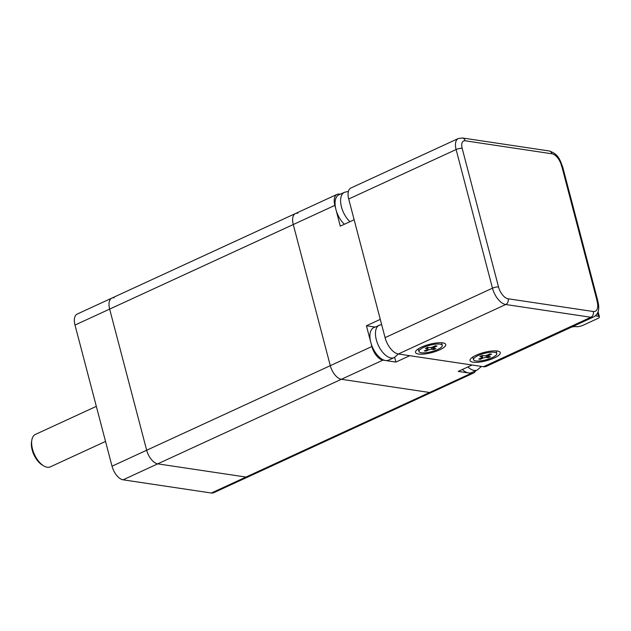 <?xml version="1.0" encoding="UTF-8"?>
<svg xmlns="http://www.w3.org/2000/svg" width="631" height="631" viewBox="0 0 631 631"><rect width="100%" height="100%" fill="white"/><g stroke="black" fill="none" stroke-linecap="round" stroke-linejoin="round"><path stroke-width="0.95" d="M348.706 199.002A13.393 6.957 -114.7 0 1 350.891 188.006L458.287 138.536A13.393 6.957 65.3 0 0 456.103 149.539L492.48 288.178L385.076 337.648L348.706 199.002L456.103 149.539A4.464 1.23 -14.7 0 1 462.168 148.332L498.537 286.971A11.61 6.034 65.3 0 0 508.121 298.779L593.266 311.509A11.61 6.034 65.3 0 0 597.186 301.728A8.479 4.409 -114.7 0 1 596.839 299.899L597.762 300.648L598.038 302.194A4.464 1.23 165.3 0 0 597.186 301.728M498.537 286.971A4.464 1.23 165.3 0 0 492.48 288.178A16.067 8.353 65.3 0 0 505.747 304.521L590.892 317.259A16.067 8.353 65.3 0 0 593.692 316.912L486.288 366.374A16.067 8.353 -114.7 0 1 483.488 366.721L398.342 353.991A16.067 8.353 -114.7 0 1 385.076 337.648M476.066 355.253A15.625 4.299 165.3 0 0 470.355 359.22A15.625 4.299 165.3 0 0 476.933 362.32A15.625 4.299 165.3 0 0 494.239 357.974A15.625 4.299 165.3 0 0 499.318 351.625A15.625 4.299 165.3 0 0 476.066 355.253M421.547 347.105A15.625 4.299 165.3 0 0 415.845 351.065A15.625 4.299 165.3 0 0 422.423 354.172A15.625 4.299 165.3 0 0 439.72 349.819A15.625 4.299 165.3 0 0 444.8 343.469A15.625 4.299 165.3 0 0 421.547 347.105M571.56 327.103A5.356 1.475 -14.7 0 1 575.906 326.661A5.356 1.475 165.3 0 0 583.178 325.217L597.383 318.671A5.356 1.475 165.3 0 0 599.45 316.849A5.356 1.475 165.3 0 0 598.425 316.289L595.388 315.839M462.168 148.332A8.929 4.638 65.3 0 1 465.181 140.8L551.888 153.775A4.464 3.612 98.5 0 0 549.08 150.951C558.23 153.846 559.91 159.667 562.316 166.04A4.464 1.23 165.3 0 0 561.464 165.574A8.479 4.409 -114.7 0 0 562.087 167.444L562.86 167.594L597.762 300.648M471.191 373.339L429.616 392.49A13.393 6.957 65.3 0 0 431.951 392.198A13.393 6.957 -114.7 0 1 429.616 392.49L341.355 379.286L429.616 392.49L245.995 477.06L157.726 463.856L341.355 379.286A13.393 6.957 -114.7 0 1 330.297 365.672A13.393 6.957 65.3 0 0 341.355 379.286L382.93 360.135L395.905 362.084L409.764 355.695L472.067 365.018L458.209 371.399L471.191 373.339A13.393 6.957 65.3 0 0 473.526 373.047A13.393 6.957 65.3 0 0 475.64 370.752M114.172 297.816A13.393 6.957 65.3 0 0 111.837 298.108A13.393 6.957 65.3 0 0 109.652 309.103L293.273 224.533L330.297 365.672L293.273 224.533A13.393 6.957 -114.7 0 1 295.458 213.538A13.393 6.957 65.3 0 0 293.273 224.533L334.848 205.383L340.29 226.143L354.149 219.762L380.288 319.381L366.43 325.762L371.872 346.522A13.393 6.957 65.3 0 0 382.93 360.135M297.793 213.246A13.393 6.957 65.3 0 0 295.458 213.538L111.837 298.108A13.393 6.957 65.3 0 0 109.652 309.103L146.676 450.242A13.393 6.957 65.3 0 0 157.726 463.856L245.995 477.06A13.393 6.957 65.3 0 0 248.33 476.768L473.526 373.047M211.346 493.016L245.995 477.06A13.393 6.957 65.3 0 0 248.33 476.768L213.68 492.724A13.393 6.957 -114.7 0 1 211.346 493.016L123.084 479.812A13.393 6.957 -114.7 0 1 112.026 466.199L75.002 325.06A13.393 6.957 -114.7 0 1 77.187 314.064L111.837 298.108M371.872 346.522L146.676 450.242A13.393 6.957 65.3 0 0 157.726 463.856L123.084 479.812M112.026 466.199L146.676 450.242L109.652 309.103L75.002 325.06M340.243 194.23L339.368 194.096A13.393 6.957 65.3 0 0 337.033 194.387A13.393 6.957 65.3 0 0 334.848 205.383M366.43 325.762L375.09 327.063M394.667 357.351L395.905 362.084M105.535 441.432L50.354 466.845A17.857 9.276 -114.7 0 1 43.689 465.859L42.222 464.976A16.067 8.353 -114.7 0 1 32.149 449.871A16.067 8.353 -114.7 0 1 31.55 441.803L31.834 440.107A17.857 9.276 -114.7 0 1 35.415 434.412L96.33 406.356M43.689 465.859A17.857 9.276 -114.7 0 1 32.496 449.075A17.857 9.276 -114.7 0 1 31.834 440.107M475.798 360.924A12.052 3.321 165.3 0 0 489.238 358.834A12.052 3.321 165.3 0 0 496.81 353.557A12.052 3.321 165.3 0 0 494.507 352.303A12.052 3.321 165.3 0 0 481.059 354.393A12.052 3.321 165.3 0 0 473.495 359.67A12.052 3.321 165.3 0 0 475.798 360.924M486.43 357.485L488.197 357.745L490.413 356.728L488.646 356.46A2.682 0.741 165.3 0 1 488.134 356.184A2.682 0.741 165.3 0 1 489.167 355.269L491.525 354.188L489.861 353.936L487.503 355.024A2.682 0.741 165.3 0 1 483.867 355.75L482.108 355.482L479.891 356.507L481.65 356.767A2.682 0.741 165.3 0 1 482.163 357.043A2.682 0.741 165.3 0 1 481.13 357.958L478.779 359.039L480.436 359.291L482.794 358.203A2.682 0.741 165.3 0 1 486.43 357.485L485.925 355.553M488.197 357.745L486.761 355.316M480.633 358.187L480.436 359.291M421.279 352.768A12.052 3.321 165.3 0 0 434.727 350.678A12.052 3.321 165.3 0 0 442.292 345.402A12.052 3.321 165.3 0 0 439.988 344.155A12.052 3.321 165.3 0 0 426.54 346.238A12.052 3.321 165.3 0 0 418.976 351.522A12.052 3.321 165.3 0 0 421.279 352.768M431.912 349.329L433.678 349.59L435.895 348.572L434.136 348.304A2.682 0.741 165.3 0 1 433.623 348.028A2.682 0.741 165.3 0 1 434.656 347.113L437.007 346.033L435.351 345.78L432.992 346.869A2.682 0.741 165.3 0 1 429.356 347.594L427.589 347.326L425.373 348.351L427.14 348.612A2.682 0.741 165.3 0 1 427.652 348.888A2.682 0.741 165.3 0 1 426.619 349.803L424.261 350.891L425.925 351.136L428.275 350.055A2.682 0.741 165.3 0 1 431.912 349.329L431.407 347.405M433.678 349.59L432.243 347.16M426.122 350.031L425.925 351.136M348.391 191.39L344.392 192.321L338.847 194.869A17.857 9.276 65.3 0 0 335.487 207.56A17.857 9.276 65.3 0 0 344.4 224.25M381.605 324.397L373.694 327.702A17.857 9.276 65.3 0 0 371.635 345.102A17.857 9.276 65.3 0 0 385.525 360.53A17.857 9.276 65.3 0 0 388.633 360.143L394.178 357.588L398.39 353.999M462.318 369.506A17.857 9.276 65.3 0 0 468.596 372.953A17.857 9.276 65.3 0 0 471.704 372.566L477.249 370.011L481.461 366.422M398.342 353.991L505.747 304.521A4.464 3.612 -81.5 0 0 508.121 298.779M593.266 311.509A4.464 3.612 98.5 0 1 590.892 317.259L483.488 366.721M597.573 313.031L598.425 316.289M465.181 140.8A4.464 3.612 -81.5 0 0 462.373 137.984L458.287 138.536M561.464 165.574A11.61 6.034 65.3 0 0 551.88 153.767M562.087 167.444L596.839 299.899M489.167 355.269L488.93 354.37M481.398 355.805L481.65 356.767M482.084 355.49L482.794 358.203M434.656 347.113L434.42 346.214M426.887 347.649L427.14 348.612M427.566 347.342L428.275 350.055M344.392 192.321A17.857 9.276 65.3 0 0 341.032 205.004A17.857 9.276 65.3 0 0 349.945 221.694M379.239 325.154A17.857 9.276 65.3 0 0 377.18 342.546A17.857 9.276 65.3 0 0 391.062 357.974A17.857 9.276 65.3 0 0 394.178 357.588M467.863 366.95A17.857 9.276 65.3 0 0 474.133 370.397A17.857 9.276 65.3 0 0 477.249 370.011M598.109 311.722L599.45 316.849M593.692 316.912C598.314 314.214 599.765 309.308 598.038 302.194M549.08 150.951L462.373 137.984M562.316 166.04L562.86 167.594M337.033 194.387L295.458 213.538M496.81 353.557L496.116 350.907M473.495 359.67L472.8 357.028M487.795 354.89L488.134 356.184M481.792 355.624L482.163 357.043M442.292 345.402L441.597 342.751M418.976 351.522L418.282 348.872M433.284 346.734L433.623 348.028M427.282 347.476L427.652 348.888"/></g></svg>
